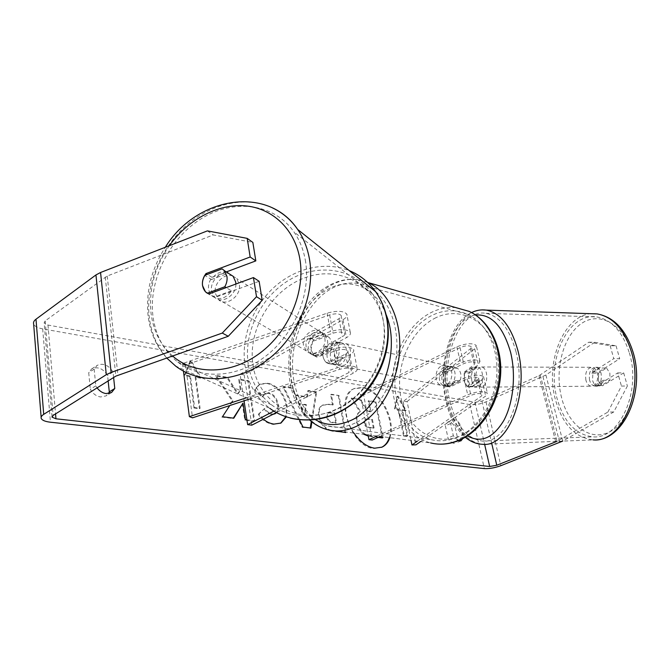 <?xml version="1.0" encoding="UTF-8"?>
<svg xmlns="http://www.w3.org/2000/svg" width="670" height="670" viewBox="0 0 670 670"><rect width="100%" height="100%" fill="white"/><g stroke="black" fill="none" stroke-linecap="round" stroke-linejoin="round"><path stroke-width="0.5" stroke-dasharray="3.35 2.51" d="M464.578 371.909L474.125 364.673L475.047 362.788C472.819 361.331 469.034 361.624 463.699 363.668L446.622 371.833C443.699 378.759 444.813 383.801 449.964 386.967L467.174 378.952C472.551 376.934 476.345 376.624 478.564 378.006L477.626 379.84L467.978 386.892C466.211 385.945 464.963 383.944 464.226 380.903L464.578 371.909L468.799 371.909L478.388 364.689L479.988 361.432C476.161 358.936 469.67 359.447 460.508 362.956L443.414 371.163C440.475 378.115 441.589 383.173 446.748 386.347L463.975 378.29C473.204 374.832 479.72 374.287 483.539 376.666L481.906 379.815L472.216 386.858C470.441 385.912 469.193 383.918 468.447 380.878L468.799 371.909M420.542 441.622L485.683 396.062L487.35 393.022C483.547 390.769 476.998 391.355 467.702 394.764L376.925 436.019M475.047 362.788L471.345 346.784L470.449 348.735L403.114 401.581L407.084 401.523L415.97 444.821M407.084 401.523L474.695 348.785L476.253 345.427C472.417 342.805 465.952 343.274 456.856 346.834L360.343 394.396L368.031 434.88M471.345 346.784C469.109 345.251 465.34 345.527 460.039 347.596L363.626 394.948L372.235 440.056M417.318 441.203L481.387 396.121L482.35 394.362C480.139 393.047 476.32 393.382 470.909 395.367L380.225 436.446M360.343 394.396L363.626 394.948M403.114 401.581L411.028 440.399M446.622 371.833L443.414 371.163M449.964 386.967L446.748 386.347M467.978 386.892L472.216 386.858M316.726 357.144L313.761 355.226L311.006 349.866C310.47 346.273 311.349 342.923 313.661 339.799L333.04 333.183C338.752 331.6 342.596 331.742 344.556 333.601C345.008 334.606 344.271 335.662 342.345 336.759L324.682 346.39C321.533 354.271 322.563 359.949 327.756 363.416L345.569 353.969C347.512 352.889 348.266 351.876 347.814 350.904C345.854 349.12 342.002 349.011 336.248 350.586L316.726 357.144L311.115 353.676L308.359 348.291C307.823 344.69 308.711 341.315 311.022 338.183L330.486 331.516C340.301 328.803 346.884 329.037 350.243 332.228C351.038 333.97 349.765 335.779 346.432 337.663L328.786 347.244C325.637 355.1 326.667 360.753 331.868 364.204L349.665 354.807C353.031 352.964 354.321 351.206 353.534 349.531C350.192 346.474 343.576 346.298 333.694 349.003L314.096 355.603M240.078 374.195L338.961 318.694C340.871 317.58 341.599 316.491 341.13 315.444C339.171 313.501 335.352 313.326 329.673 314.908L185.573 365.041L182.458 363.617L327.119 313.175C336.868 310.445 343.425 310.746 346.784 314.079C347.588 315.88 346.34 317.748 343.032 319.665L244.19 374.89L240.078 374.195L244.064 400.836M182.458 363.617L183.438 371.138M246.376 397.804L337.144 367.813C347.102 365.125 353.743 365.234 357.077 368.14C357.855 369.748 356.541 371.448 353.14 373.249L276.392 412.561M249.299 399.111L339.698 369.312C345.494 367.746 349.363 367.813 351.315 369.513C351.758 370.443 351.005 371.431 349.036 372.478L273.93 411.12M244.19 374.89L251.794 425.165M185.573 365.041L192.516 417.829M324.682 346.39L328.786 347.244M327.756 363.416L331.868 364.204M313.661 339.799L311.022 338.183M235.874 284.047C236.376 295.579 221.251 304.758 214.509 297.111L211.553 290.931C209.777 281.358 220.53 270.571 228.889 273.586M207.264 293.234L214.04 297.195C220.547 300.127 226.334 297.999 231.41 290.83L226.167 287.623M226.711 272.196C220.681 270.915 215.606 273.352 211.486 279.516L204.719 275.387M222.113 268.863L228.73 273.084M306.224 347.026C303.862 336.524 318.392 326.977 324.942 334.807L327.387 339.824C329.799 350.159 315.662 359.782 308.979 352.428L306.224 347.026M332.019 342.747L330.394 351.398L327.295 349.505C323.007 355.544 317.965 357.244 312.17 354.606L315.335 356.457L313.761 355.226L311.006 349.866L312.656 341.29L309.49 339.355C313.711 333.359 318.727 331.642 324.523 334.204L329.581 337.764L332.019 342.747M315.335 356.457L330.394 351.398M327.622 336.181L312.656 341.29M211.486 279.516L228.336 273.234M231.41 290.83L214.04 297.195M327.295 349.505L312.17 354.606M309.49 339.355L324.523 334.204M324.783 338.174C327.186 348.559 312.991 358.232 306.291 350.854L303.518 345.427C301.157 334.874 315.754 325.277 322.329 333.141L324.783 338.174M232.833 275.99L236.669 278.544L239.291 284.256C241.719 296.106 225.497 307.572 218.194 299.272L215.238 293.117C213.462 283.594 224.157 272.866 232.482 275.873M305.294 259.968C311.316 292.857 295.152 333.132 266.434 355.611C237.741 378.173 200.824 380.116 177.642 361.984C163.706 350.737 155.474 335.427 152.936 316.047C148.514 279.75 169.334 238.336 201.595 218.495C233.763 198.504 273.896 203.211 293.896 231.837C299.549 239.969 303.342 249.349 305.294 259.968M248.243 364.279C243.361 332.446 261.132 296.442 289.649 279.775C318.074 262.958 353.986 268.142 372.252 293.602C377.411 300.822 380.954 309.079 382.872 318.367C388.801 347.119 375.292 381.674 350.343 400.668C325.419 419.738 292.648 420.919 271.484 404.781C258.746 394.772 250.999 381.28 248.243 364.279M389.312 437.611C395.576 420.291 379.212 389.881 362.395 387.712L353.668 388.818C333.894 396.439 351.013 447.493 374.002 448.49L381.573 447.326M389.873 437.686C396.456 420.459 380.024 389.563 363.073 387.377L354.338 388.483C343.065 393.34 342.588 416.748 353.986 433.071M588.804 342.194L594.625 342.303L616.065 345.821L610.161 345.728L588.804 342.194L539.015 375.703L481.965 401.112L475.022 402.285L47.972 325.05L44.145 322.94L45.175 320.905L107.225 276.023L213.303 234.927L252.85 242.423M246.912 419.856L254.659 420.844L248.553 380.736L239.424 379.245L240.974 389.588L238.26 393.617L227.591 377.31L216.192 375.451L232.942 400.727L229.793 405.543M299.532 419.839L283.686 386.481L292.656 387.938L295.964 395.057L307.471 396.866L308.384 390.51L316.675 391.866L311.885 421.899M458.104 440.76L453.322 435.734L450.659 423.532L452.811 419.856C455.491 419.118 458.037 420.844 460.441 425.023L463.112 437.1L462.803 438.616M113.615 377.52L113.029 372.009C108.465 364.966 103.155 362.763 97.108 365.385L94.143 369.128L95.81 385.836L97.083 387.88M184.987 375.133L191.009 360.326L201.218 377.721L195.858 376.867L200.087 408.306L194.635 407.586L190.448 376.004L184.987 375.133L184.3 375.535L190.322 360.736L191.009 360.326M402.528 409.789L406.154 410.367L397.988 396.096L395.191 408.616L398.876 409.203L404.161 435.399L407.829 435.885L402.528 409.789L401.858 410.099L407.151 436.187L407.829 435.885M331.466 430.5C325.101 428.566 321.106 423.75 319.49 416.036L319.464 415.928C318.618 410.132 319.825 406.456 323.091 404.906L329.372 404.219L333.233 404.806L331.332 394.262L339.028 395.518L345.687 432.008M276.626 412.695C278.251 410.928 278.804 408.248 278.293 404.655L278.268 404.546C276.945 398.106 273.888 394.236 269.106 392.947L265.563 393.416L262.673 396.632L255.044 389.714L259.943 384.069L267.807 383.123C277.765 385.644 284.197 393.173 287.103 405.727L286.299 416.924M263.494 419.169L258.997 413.934L264.734 408.399C266.928 411.615 269.499 413.491 272.447 414.026L273.427 414.085M95.81 385.836L90.333 389.278C92.803 393.65 96.204 396.213 100.525 396.967L106.061 395.895L108.423 393.6M453.958 443.347C451.706 442.92 449.721 441.136 448.012 438.012L445.374 425.844L447.552 422.175C450.24 421.438 452.786 423.147 455.181 427.309L457.819 439.344L455.592 443.146L453.958 443.347M453.322 435.734L448.012 438.012M594.625 342.303L545.899 375.016L486.01 401.849C480.122 404.203 474.737 405.116 469.871 404.588L42.679 328.878C37.562 327.915 34.547 326.257 33.634 323.92M108.155 380.945L107.577 375.46C103.029 368.458 97.736 366.272 91.681 368.91L88.708 372.646L90.333 389.278M613.754 411.966L607.857 412.1L621.442 386.071L627.38 386.021L613.754 411.966L562.708 441.103M540.28 375.024L557.021 441.329L607.857 412.1M226.292 271.928L211.929 277.296C207.457 284.08 207.323 290.102 211.527 295.37L214.861 297.53L259.131 281.3M610.161 345.728L613.779 358.659L592.917 371.925L592.54 380.284C593.352 383.114 594.742 384.974 596.694 385.853L617.757 372.889L621.442 386.071M617.757 372.889L623.686 372.889L602.548 385.803C600.58 384.932 599.189 383.081 598.369 380.259L598.754 371.925L619.691 358.71L613.779 358.659M592.917 371.925L598.754 371.925M623.686 372.889L627.38 386.021M616.065 345.821L619.691 358.71M207.382 230.882L213.303 234.927M596.694 385.853L602.548 385.803M460.441 425.023L455.181 427.309M450.659 423.532L445.374 425.844M463.112 437.1L457.819 439.344M214.861 297.53L208.839 294.004M211.929 277.296L207.273 274.432M113.029 372.009L107.577 375.46M94.143 369.128L88.708 372.646M364.045 434.369L360.485 431.254L356.482 422.267C355.628 416.707 356.767 413.239 359.891 411.857L351.139 398.24L360.359 399.295L367.738 411.012L370.912 411.497L368.827 400.677L375.987 401.841L382.788 436.773M382.269 437.937L375.317 402.168L368.157 401.003L370.234 411.816L367.06 411.338L359.681 399.622L351.139 398.24M378.098 437.409L368.257 436.069M360.485 431.254L361.172 430.936L357.169 421.941C356.314 416.38 357.445 412.913 360.577 411.531L351.817 397.905M378.784 437.091L368.157 435.55M365.678 434.579L361.172 430.936M375.317 402.168L375.987 401.841M368.157 401.003L368.827 400.677M370.234 411.816L370.912 411.497M367.06 411.338L367.738 411.012M359.681 399.622L360.359 399.295M359.891 411.857L360.577 411.531M190.322 360.736L200.531 378.115L201.218 377.721M200.531 378.115L195.171 377.269L195.858 376.867M195.171 377.269L199.392 408.692L200.087 408.306M190.448 376.004L189.761 376.406L193.94 407.971L194.635 407.586M193.94 407.971L199.392 408.692M189.761 376.406L184.3 375.535M407.151 436.187L403.482 435.701L404.161 435.399M401.858 410.099L405.484 410.677L397.327 396.414L394.521 408.935L398.876 409.203M398.206 409.521L403.482 435.701M394.521 408.935L395.191 408.616M397.327 396.414L397.988 396.096M405.484 410.677L406.154 410.367M310.269 427.996L302.271 427.401L283 386.841L291.969 388.298L295.277 395.417L306.785 397.218L307.471 396.866M306.785 397.218L307.697 390.861L308.384 390.51M307.697 390.861L315.997 392.218L316.675 391.866M315.997 392.218L311.316 421.455M310.202 428.406L310.897 428.071M302.271 427.401L302.966 427.058M283 386.841L283.686 386.481M291.969 388.298L292.656 387.938M295.277 395.417L295.964 395.057M305.671 404.965L299.038 403.977L304.18 415.3L305.671 404.965L306.358 404.613L299.724 403.625L304.867 414.956L306.358 404.613M299.038 403.977L299.724 403.625M304.18 415.3L304.867 414.956M345.008 432.401L333.065 431.287C325.461 430.056 320.704 425.09 318.794 416.38L318.778 416.271C317.932 410.476 319.138 406.799 322.404 405.241L328.694 404.554L333.233 404.806M332.546 405.149L330.653 394.605L331.332 394.262M330.653 394.605L339.028 395.518M338.35 395.861L344.916 431.907M345.084 432.82L345.77 432.502M326.675 417.008C327.362 420.283 329.171 422.142 332.102 422.586L335.771 423.08L333.995 413.206L328.015 412.921L326.659 416.899L327.37 416.673C328.049 419.948 329.858 421.807 332.797 422.251L336.457 422.753L334.682 412.871L328.702 412.586L327.37 416.673M335.771 423.08L336.457 422.753M333.995 413.206L334.682 412.871M242.297 403.507L244.759 420.031L253.964 421.204L247.867 381.113L238.738 379.63L240.279 389.965L237.574 393.993L226.904 377.704L215.506 375.845L232.247 401.104L232.942 400.727M232.247 401.104L222.474 416.723M215.506 375.845L216.192 375.451M226.904 377.704L227.591 377.31M237.574 393.993L238.26 393.617M240.279 389.965L240.974 389.588M238.738 379.63L239.424 379.245M247.867 381.113L248.553 380.736M253.964 421.204L254.659 420.844M244.759 420.031L245.463 419.663M221.77 417.1L233.118 418.541L233.813 418.18M233.118 418.541L233.378 418.122M274.742 413.943C277.246 412.452 278.201 409.479 277.598 405.015L277.581 404.906C276.249 398.466 273.201 394.605 268.41 393.315L264.876 393.784L261.987 397L254.349 390.091L259.257 384.446L267.121 383.491C277.078 386.012 283.51 393.533 286.408 406.079L285.797 416.748M280.588 423.231L273.26 424.445C266.853 423.314 261.87 419.931 258.302 414.303L258.997 413.934M258.302 414.303L264.734 408.399M264.047 408.759C266.233 411.975 268.804 413.851 271.752 414.387L272.732 414.437M261.987 397L262.673 396.632M254.349 390.091L255.044 389.714M364.505 422.36L364.522 422.46C365.175 425.35 366.766 426.966 369.312 427.334L374.078 427.979L372.411 419.303L365.644 418.809L364.505 422.36L363.844 422.787C364.488 425.668 366.088 427.284 368.634 427.653L374.078 427.979M373.391 428.298L371.733 419.621L364.957 419.127L363.818 422.678M371.733 419.621L372.411 419.303M589.6 380.3C588.528 372.612 590.546 368.274 595.663 367.302C598.159 367.679 599.952 369.622 601.032 373.131C602.121 380.82 600.127 385.175 595.052 386.188C592.489 385.82 590.672 383.851 589.6 380.3M606.509 368.048L609.859 373.123L609.893 380.292L601.652 385.334L598.369 380.259L598.344 373.19L606.509 368.048L599.91 368.031L597.875 367.302C595.002 367.294 592.967 369.254 591.778 373.198L598.344 373.19M601.652 385.334L595.069 385.384L597.255 386.171C600.069 386.163 602.079 384.212 603.276 380.317L609.893 380.292M471.814 380.87C470.834 372.646 472.677 368.006 477.342 366.959C479.619 367.369 481.253 369.446 482.232 373.198C483.221 381.431 481.403 386.088 476.772 387.168C474.444 386.766 472.786 384.664 471.814 380.87M471.563 367.721L474.569 373.198L474.594 380.945L479.712 380.92C478.615 385.091 476.797 387.185 474.243 387.185L472.258 386.347L467.174 386.381L464.226 380.903L464.201 373.282L469.268 373.274C470.357 369.044 472.199 366.942 474.804 366.951L476.663 367.729L471.563 367.721L464.201 373.282M467.174 386.381L474.594 380.945M591.778 373.198L599.91 368.031M603.276 380.317L595.069 385.384M479.712 380.92L472.258 386.347M469.268 373.274L476.663 367.729M476.002 380.845C475.022 372.646 476.873 368.023 481.554 366.976C483.841 367.386 485.474 369.455 486.462 373.198C487.458 381.414 485.633 386.054 480.985 387.134C478.64 386.732 476.981 384.639 476.002 380.845M585.923 380.317C584.851 372.612 586.861 368.266 591.97 367.286C594.466 367.671 596.25 369.622 597.322 373.131C598.41 380.845 596.417 385.2 591.359 386.222C588.804 385.845 586.995 383.877 585.923 380.317M629.356 352.923C641.55 391.808 619.281 439.821 592.85 436.84C575.664 434.73 563.738 421.949 557.072 398.516C546.159 360.242 567.892 312.128 596.736 316.935C611.618 319.615 622.489 331.608 629.356 352.923M515.967 351.616C527.215 393.173 506.587 444.428 482.325 441.053C466.571 438.691 455.667 425.056 449.612 400.149C439.688 359.53 459.469 308.393 485.951 313.334C499.627 316.098 509.627 328.861 515.967 351.616M336.407 343.241L341.666 342.78C348.802 345.008 347.831 361.038 340.327 364.447L335.327 364.916C328.082 362.822 328.903 346.809 336.407 343.241M335.368 341.734C339.338 345.067 340.26 350.067 338.141 356.725L343.057 357.713L337.881 363.969L332.881 364.438L326.659 362.83C322.772 359.447 321.876 354.48 323.97 347.939L335.368 341.734L340.276 342.789L339.238 342.253L333.97 342.722L328.886 348.961L323.97 347.939M338.141 356.725L326.659 362.83M445.031 366.498L450.173 366.18C457.2 368.316 456.53 382.662 449.243 385.585L444.352 385.92C437.208 383.927 437.736 369.555 445.031 366.498M459.98 381.247L456.128 380.468L451.186 385.962L446.295 386.297L445.014 385.685L448.875 386.431C445.006 383.357 444.034 378.944 445.952 373.19L456.982 367.922C460.927 370.954 461.923 375.393 459.98 381.247L448.875 386.431M456.982 367.922L452.108 366.599L446.965 366.909L442.1 372.386L445.952 373.19M442.1 372.386L453.138 367.093M456.128 380.468L445.014 385.685M343.057 357.713L331.583 363.776M328.886 348.961L340.276 342.789M340.444 344.104L345.703 343.651C352.83 345.871 351.876 361.842 344.38 365.234L339.38 365.694C332.136 363.609 332.948 347.655 340.444 344.104M441.781 365.803L446.932 365.485C453.958 367.612 453.28 382.009 445.986 384.949L441.094 385.292C433.951 383.299 434.478 368.877 441.781 365.803M457.476 437.242C448.439 441.002 439.579 441.781 430.894 439.579C409.353 433.967 394.68 409.445 394.881 382.093C395.032 354.723 409.789 327.077 430.835 315.972C443.314 309.574 455.642 309.054 467.836 314.414C486.579 323.082 498.949 348.333 496.713 375.703C494.535 403.064 477.928 428.624 457.476 437.242M355.142 423.072C345.829 427.351 336.776 428.331 327.973 425.994C306.148 420.015 291.81 393.131 292.539 362.972C293.226 332.806 308.652 302.061 330.235 289.281C343.032 281.911 355.619 281.031 367.989 286.651C387 295.772 399.303 323.526 396.523 354.036C393.793 384.53 376.23 413.248 355.142 423.072M481.906 379.815L485.683 396.062M474.695 348.785L478.388 364.689M463.975 378.29L467.702 394.764M477.626 379.84L481.387 396.121M467.174 378.952L470.909 395.367M460.039 347.596L463.699 363.668M456.856 346.834L460.508 362.956M470.449 348.735L474.125 364.673M327.119 313.175L330.486 331.516M333.694 349.003L337.144 367.813M349.665 354.807L353.14 373.249M345.569 353.969L349.036 372.478M336.248 350.586L339.698 369.312M338.961 318.694L342.345 336.759M343.032 319.665L346.432 337.663M329.673 314.908L333.04 333.183M272.564 207.951C245.781 195.464 210.95 203.345 185.489 226.209C160.038 249.14 145.49 285.345 149.276 317.396C151.939 337.99 160.733 354.221 175.641 366.071L269.784 408.306C256.158 397.762 247.892 383.458 244.986 365.393C240.89 337.99 252.381 307.279 273.737 287.623C295.118 268.034 325.092 260.898 349.263 270.63M172.492 355.921C160.448 345.058 153.296 330.846 151.043 313.275C148.665 289.515 154.762 266.995 169.326 245.706M252.992 365.133C258.067 400.643 293.1 423.842 329.029 412.31C365.066 401.33 391.087 357.278 383.24 320.821C375.929 284.18 338.744 265.085 305.068 277.698C271.266 289.817 247.397 329.766 252.992 365.133M475.022 402.285L484.611 444.285M47.972 325.05L55.551 413.909M469.871 404.588L484.36 468.598M42.679 328.878L50.451 422.217M107.225 276.023L117.912 375.158M105.257 277.062L115.86 376.113M45.175 320.905L53.148 415.408M481.965 401.112L491.847 443.925M539.015 375.703L555.589 441.388M545.899 375.016L562.733 441.086M542.951 376.599L559.668 442.518M486.01 401.849L500.825 465.7M356.499 422.368L357.185 422.041M356.482 422.267L357.169 421.941M369.924 436.363L370.611 436.053M318.778 416.271L319.464 415.928M328.694 404.554L329.372 404.219M333.065 431.287L333.76 430.961M318.794 416.38L319.49 416.036M332.102 422.586L332.797 422.251M330.293 412.67L330.98 412.335M326.659 416.899L327.345 416.564M267.121 383.491L267.807 383.123M286.408 406.079L287.103 405.727M286.425 406.188L287.12 405.836M273.26 424.445L273.955 424.093M271.752 414.387L272.447 414.026M277.598 405.015L278.293 404.655M277.581 404.906L278.268 404.546M268.41 393.315L269.106 392.947M363.844 422.787L364.522 422.46M366.934 418.934L367.621 418.608M368.634 427.653L369.312 427.334M597.171 313.92C566.787 308.811 543.973 359.38 555.405 399.571C562.398 424.244 574.961 437.686 593.084 439.889L482.542 444.302C465.926 441.831 454.444 427.485 448.096 401.263C438.465 361.163 455.91 310.453 481.973 309.883M561.619 397.871C554.433 370.326 562.859 336.65 580.923 323.886C598.838 310.713 623.452 323.51 632.011 353.676C640.855 383.675 629.85 421.313 610.169 431.581C590.605 442.309 568.554 425.542 561.619 397.871M475.625 315.017C452.577 317.806 437.786 363.475 446.379 399.588C450.349 416.966 457.375 429.076 467.451 435.919M456.036 307.689C447.208 306.843 438.599 308.627 430.19 313.032C408.064 324.766 392.612 353.852 392.503 382.603C392.344 411.338 407.821 437.091 430.534 442.904L327.538 429.679C304.532 423.49 289.406 395.25 290.127 363.584C290.797 331.901 306.944 299.565 329.64 286.057C342.395 278.645 355.041 277.422 367.587 282.405M434.428 318.476C459.025 305.168 488.899 319.984 496.596 352.512C504.686 384.865 486.864 425.09 460.349 435.91C433.951 447.217 406.908 428.406 400.995 397.921C394.722 367.57 409.697 331.34 434.428 318.476M386.079 314.531C375.435 286.082 348.601 276.417 326.575 290.043C284.742 312.446 276.668 399.094 315.436 419.696M483.539 376.666L487.35 393.022M478.564 378.006L482.35 394.362M479.988 361.432L476.253 345.427M308.979 352.428L311.115 353.676M357.077 368.14L353.534 349.531M347.814 350.904L351.315 369.513M350.243 332.228L346.784 314.079M341.13 315.444L344.556 333.601M166.696 357.973C156.42 346.507 150.231 332.63 148.137 316.341C145.599 292.137 151.32 269.114 165.297 247.272M269.784 408.306C275.948 412.821 282.782 416.095 290.278 418.105M214.509 297.111L211.527 295.37M329.581 337.764L324.942 334.807M306.291 350.854L218.194 299.272M322.329 333.141L236.669 278.544M372.252 293.602L293.896 231.837M271.484 404.781L177.642 361.984M381.23 447.485L381.925 447.175M52.017 416.681L44.145 322.94M41.222 418.398L41.138 417.284M447.552 422.175L452.811 419.856M460.901 440.902L455.592 443.146M91.681 368.91L97.108 365.385M111.563 392.519L106.061 395.895M353.668 388.818L354.338 388.483M323.091 404.906L322.404 405.241M328.702 412.586L328.015 412.921M280.939 423.063L280.244 423.415M265.563 393.416L264.876 393.784M259.943 384.069L259.257 384.446M364.957 419.127L365.644 418.809M471.571 312.555C448.833 323.359 437.937 366.214 445.81 400.685C449.352 416.69 455.843 428.884 465.281 437.25M595.663 367.302L597.875 367.302M595.052 386.188L597.255 386.171M477.342 366.959L474.804 366.951M474.243 387.185L476.772 387.168M481.554 366.976L591.97 367.286M480.985 387.134L591.359 386.222M482.325 441.053L592.85 436.84M485.951 313.334L596.736 316.935M367.629 282.447C354.187 277.263 340.871 278.527 327.689 286.241C286.065 309.28 274.164 390.535 309.791 420.174M341.666 342.78L339.238 342.253M332.881 364.438L335.327 364.916M450.173 366.18L452.108 366.599M444.352 385.92L446.295 386.297M438.875 444.109L430.534 442.904M345.703 343.651L446.932 365.485M339.38 365.694L441.094 385.292M327.973 425.994L430.894 439.579M367.989 286.651L467.836 314.414"/><path stroke-width="1" d="M411.028 440.399L411.966 444.972L415.97 444.821L420.542 441.622M380.225 436.446L372.235 440.056L368.935 439.654L376.925 436.019M368.031 434.88L368.935 439.654M411.966 444.972L417.318 441.203M183.438 371.138L189.376 416.631L246.376 397.804M273.93 411.12L247.632 424.646L251.794 425.165L276.392 412.561M244.064 400.836L247.632 424.646M249.299 399.111L192.516 417.829L189.376 416.631M228.889 273.586L233.093 276.266L235.714 282.003L235.874 284.047M226.963 276.484C227.431 279.968 226.703 283.393 224.785 286.768L207.264 293.234L205.489 291.835L202.524 285.579C202.089 282.112 202.817 278.72 204.719 275.387L222.113 268.863L224.324 270.672L226.963 276.484M226.167 287.623L224.785 286.768M226.711 272.196L228.336 273.234M381.573 447.326C385.216 445.508 387.796 442.267 389.312 437.611M353.986 433.071C360.259 442.024 367.16 447.057 374.697 448.188L381.925 447.175C385.635 445.458 388.282 442.292 389.873 437.686M557.021 441.329L496.763 465.248L489.678 466.496L55.962 418.792L52.059 417.167L53.148 415.408L115.86 376.113L228.269 336.273L222.272 333.065L256.51 296.709L262.196 300.286L228.269 336.273M229.793 405.543L222.474 416.723L233.813 418.18L242.992 403.131L245.463 419.663L246.912 419.856M311.885 421.899L310.897 428.071L302.966 427.058L299.532 419.839M462.803 438.616L460.901 440.902L458.104 440.76M97.083 387.88C99.562 391.121 102.543 393.022 106.028 393.575L111.563 392.519L114.779 388.483L113.615 377.52M345.687 432.008L345.77 432.502L331.466 430.5M286.299 416.924L280.939 423.063L273.955 424.093C269.859 423.49 266.375 421.849 263.494 419.169M273.427 414.085L276.626 412.695M562.708 441.103L500.825 465.7C494.753 467.886 489.268 468.849 484.36 468.598L50.451 422.217C45.208 421.597 42.126 420.333 41.222 418.398C40.761 417.075 41.599 415.727 43.718 414.353L106.296 374.681L111.111 372.436L222.272 333.065M108.423 393.6L109.294 391.866L108.155 380.945M41.138 417.284L33.634 323.92C33.165 322.329 33.952 320.754 35.987 319.213L95.944 274.943L100.559 272.497L207.382 230.882L247.188 238.369L250.161 256.987L205.924 273.603C201.41 280.454 201.26 286.526 205.489 291.835L208.839 294.004L253.444 277.564L256.51 296.709M253.444 277.564L259.131 281.3L262.196 300.286M247.188 238.369L252.85 242.423L255.831 260.89L250.161 256.987M255.831 260.89L226.292 271.928M207.273 274.432L205.924 273.603M114.779 388.483L109.294 391.866M382.788 436.773L382.955 437.627L382.269 437.937L378.098 437.409M368.257 436.069L364.045 434.369M368.157 435.55L365.678 434.579M382.955 437.627L378.784 437.091M311.316 421.455L310.269 427.996M344.916 431.907L345.008 432.401M233.378 418.122L242.992 403.131M285.797 416.748L280.588 423.231M272.732 414.437L275.437 413.583M166.696 357.973L175.641 366.071C200.045 384.865 238.754 382.654 268.796 358.877C298.862 335.201 315.712 292.932 309.347 258.469C307.321 247.548 303.443 237.884 297.689 229.467C291.04 219.902 282.665 212.733 272.564 207.951M169.326 245.706C187.567 219.911 217.206 203.822 244.491 205.782C271.719 207.792 294.381 228.428 299.75 258.36C305.704 291.123 289.055 331.323 260.077 353.023C231.133 374.84 194.476 375.317 172.492 355.921M349.263 270.63C359.891 274.985 368.651 281.978 375.56 291.609C380.82 299.088 384.438 307.605 386.423 317.153C392.679 347.278 378.609 383.525 352.495 403.541C326.416 423.624 292.078 425.031 269.784 408.306M484.611 444.285L489.678 466.496M55.551 413.909L55.962 418.792M100.559 272.497L111.111 372.436M491.847 443.925L496.763 465.248M555.589 441.388L555.723 441.932M35.987 319.213L43.718 414.353M95.944 274.943L106.296 374.681M631.358 351.658C624.147 329.322 612.749 316.743 597.171 313.92C613.938 317.002 625.897 329.741 633.049 352.127C645.712 392.344 622.966 442.326 593.084 439.889C620.805 442.979 644.205 392.519 631.358 351.658M481.973 309.883L486.353 310.109C500.666 313.032 511.16 326.416 517.818 350.259C529.677 393.943 507.977 447.811 482.542 444.302C476.311 444.009 470.558 441.656 465.281 437.25M467.451 435.919C480.934 443.356 493.07 438.197 503.857 420.425C513.329 402.913 516.16 374.957 510.599 352.32C503.019 326.257 491.37 313.82 475.625 315.017M430.534 442.904C439.562 445.148 448.783 444.327 458.18 440.441C479.645 431.455 497.14 404.663 499.485 375.92C501.897 347.177 488.958 320.62 469.343 311.441L456.036 307.689M367.587 282.405L369.58 283.318C389.488 292.983 402.36 322.178 399.37 354.229C396.447 386.272 377.939 416.372 355.803 426.614C346.114 431.044 336.692 432.066 327.538 429.679C320.997 427.971 315.084 424.797 309.791 420.174M315.436 419.696C326.324 425.919 338.074 426.187 350.686 420.5C381.875 407.36 401.263 350.343 386.079 314.531M290.278 418.105C316.625 423.884 340.863 416.179 362.989 394.99C382.846 374.379 392.235 343.727 386.774 317.53C384.714 307.865 380.979 299.222 375.56 291.609L297.689 229.467C267.263 184.292 195.95 197.307 165.297 247.272M233.093 276.266L224.324 270.672M52.059 417.167L52.017 416.681M471.571 312.555C476.286 310.252 481.219 309.44 486.353 310.109L597.171 313.92M367.629 282.447L469.343 311.441C489.745 320.871 502.835 347.613 500.524 376.071C498.271 404.554 481.001 431.128 459.168 440.324C452.451 443.146 445.692 444.403 438.875 444.109"/></g></svg>
